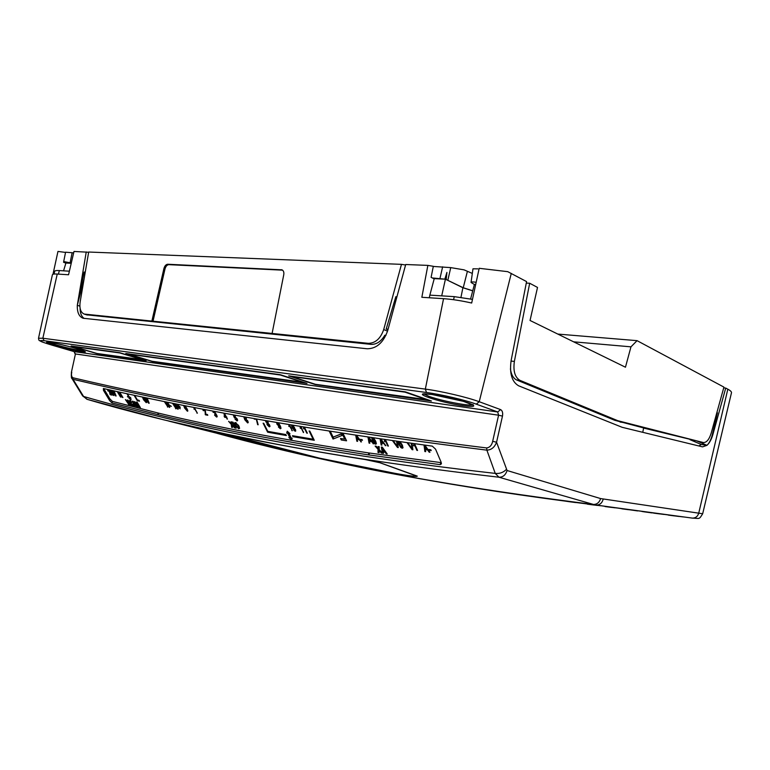 <?xml version="1.0" encoding="UTF-8"?>
<svg xmlns="http://www.w3.org/2000/svg" width="770" height="770" viewBox="0 0 770 770"><rect width="100%" height="100%" fill="white"/><g stroke="black" fill="none" stroke-linecap="round" stroke-linejoin="round"><path stroke-width="1.16" d="M526.285 283.081L529.673 283.244L537.518 287.441L530.049 320.474L625.452 367.213L630.967 346.837L637.059 340.658L557.817 334.074M433.289 266.449L450.739 267.614L464.05 269.846L472.318 273.427M71.225 263.302L65.902 263.032L63.573 270.828M65.652 252.214L72.13 252.724L70.099 262.782L71.254 263.196M70.099 262.782L63.698 261.569L65.873 263.109M38.529 338.165L52.379 274.861C52.437 274.12 54.054 273.851 57.24 274.043L68.549 274.765L73.997 251.453L88.646 252.252M53.977 274.053L54.689 271.387C54.776 270.674 56.326 270.405 59.357 270.578L69.387 271.184M474.387 284.515L471.038 282.446C471.327 281.82 473.04 281.772 476.168 282.301M472.722 290.858L462.895 287.739L446.167 279.548L463.242 287.759L472.742 290.771M475.696 284.438L474.426 284.38L470.595 298.972M434.184 278.856L432.317 277.951L444.839 279.154L446.918 272.407L446.167 279.548M444.839 279.154L434.242 278.634L429.853 295.131L454.281 296.642L472.472 299.376M387.955 329.724L386.203 329.011L395.828 296.71L396.925 296.787M471.038 282.446L472.982 268.797L477.881 268.865M72.13 252.724L73.65 252.926M432.317 277.951L431.104 277.364L433.317 266.305L427.86 265.39L405.713 264.514L387.762 330.426C383.527 342.525 376.674 348.637 367.223 348.781L83.064 318.241C79.021 316.643 77.096 312.331 77.298 305.305L84.132 272.06L85.249 272.128M63.737 261.665L63.583 262.291L65.825 263.099M385.953 335.354L384.817 335.248C381.054 341.543 376.453 344.585 370.996 344.363L86.51 314.815M401.468 264.351L88.685 252.031L80.147 301.994C79.3 308.433 80.648 312.456 84.19 314.064L151.873 321.08L163.923 268.509C164.703 265.862 165.964 264.437 167.716 264.245L281.984 269.827C283.553 270.655 284.14 272.301 283.755 274.755L272.099 333.449L368.339 343.343C375.423 343.199 380.544 338.608 383.701 329.57L401.468 264.351L405.578 265.015M386.203 329.011L388.099 329.185M151.873 321.08L272.099 333.449M152.97 321.446L165.001 268.922C165.781 266.276 167.042 264.861 168.794 264.659L282.6 270.164M429.275 297.769L429.853 295.131M731.452 392.892L731.49 392.729C731.615 391.757 730.403 390.583 727.823 389.197L725.725 388.07L712.943 434.319C711.509 439.333 709.516 443 706.976 445.329L702.567 446.869L622.179 427.311L518.595 385.789C511.857 381.805 509.365 373.383 511.126 360.533L526.574 281.589L507.728 271.666L479.2 268.297L471.683 303.024C461.22 300.685 451.836 299.232 443.549 298.673L421.844 297.287L427.86 265.39M52.986 274.264L57.962 251.434L65.537 252.425M84.055 279.106L77.298 305.305L86.25 251.934M492.665 441.325L498.585 415.203L502.473 416.108L496.563 442.23C494.629 447.293 491.404 449.93 486.881 450.152L486.688 447.947C489.826 447.447 491.818 445.243 492.665 441.325L496.563 442.23L507.074 470.518L600.629 498.575L702.673 513.754L731.49 392.729M716.889 412.528L717.419 412.787L712.433 434.251C711.201 439.285 709.391 442.981 706.976 445.329L696.494 440.806L703.424 442.538C706.61 442.606 709.199 439.468 711.191 433.135L723.925 387.108L637.059 340.658M723.713 387.859L725.725 388.07M573.621 341.822L630.967 346.837M703.549 442.567L643.633 428.062M529.673 283.244L514.37 361.419C513.051 371.025 514.909 377.329 519.943 380.351L617.809 420.709L696.494 440.806M642.748 432.317L643.653 427.947L614.72 420.285L516.66 379.966C513.321 378.388 511.241 374.692 510.423 368.888M79.859 306.142L77.298 305.305M706.976 445.329L701.258 444.502L689.997 439.68M84.171 318.433C81.505 316.634 80.138 313.246 80.08 308.25M698.871 445.974L701.258 444.502M73.997 351.563L75.431 353.959L71.408 372.237L75.431 353.959L498.585 415.203L497.718 411.969L500.606 409.611C502.396 410.631 503.022 412.797 502.473 416.108M679.438 516.468L595.066 504.908L498.979 477.227L495.245 473.396L486.881 450.152C290.3 425.56 169.496 402.181 73.025 379.292L83.564 396.463L82.659 395.934L87.231 399.361M86.885 399.255L83.564 396.463C182.731 424.886 303.303 451.547 495.245 473.396C499.518 473.858 503.176 472.578 506.227 469.565M263.725 441.662L264.591 441.884C294.968 447.813 328.184 453.617 364.229 459.305L380.034 462.722L417.282 476.13C416.926 476.957 409.736 476.091 395.693 473.521L322.101 458.805L256.776 443.337L168.803 421.103L226.197 434.088L263.725 441.662C328.434 454.579 406.849 466.437 498.979 477.227C502.906 477.284 505.601 475.052 507.074 470.518M217.304 433.414C252.165 442.952 289.915 452.134 330.561 460.98C403.23 477.159 491.404 491.799 595.066 504.908L596.25 505.082C599.811 505.033 602.121 503.06 603.199 499.143M692.153 518.085L692.394 518.114C695.705 518.095 697.832 516.372 698.785 512.945L727.823 389.197M87.26 399.37L87.26 399.37C128.109 411.411 174.097 422.903 225.215 433.847L226.197 434.088M71.754 372.237C71.186 374.971 71.543 376.809 72.823 377.743L73.025 379.292L71.957 378.494C71.36 378.619 71.177 376.53 71.408 372.237M71.119 346.009L97.482 353.786L146.156 360.668L119.543 352.65L71.119 346.009M288.683 375.856L315.382 384.586L431.421 400.997L405.367 391.863L288.683 375.856M125.808 353.517L152.441 361.563L306.999 383.402L280.27 374.701L125.808 353.517M72.823 377.743C169.285 400.467 290.088 423.644 486.688 447.947M440.248 464.637L368.397 454.878C284.948 442.019 214.859 428.63 158.12 414.722L111.996 402.922L109.619 400.583L103.459 390.351L103.363 388.503C185.368 407.051 286.257 426.07 432.307 446.138L435.56 449.151L441.162 462.289L441.412 463.829L440.248 464.637L440.7 462.578L369.408 453.03L368.965 454.964M252.483 439.449L225.331 433.866M322.101 458.805L330.571 460.98C402.412 476.948 489.913 491.443 593.093 504.446C596.817 504.562 599.329 502.608 600.629 498.575M702.673 513.754C698.871 519.923 699.891 518.335 692.394 518.114L595.99 505.062C526.083 496.361 464.031 486.948 409.842 476.832M370.745 469.315C318.963 458.862 271.733 447.88 229.037 436.378M651.853 512.887L643.451 511.732M637.685 510.703L631.342 510.029M621.496 508.624L618.454 508.181L621.496 508.614M651.16 512.618L652.315 512.945M565.642 501.174L570.147 501.838M568.924 501.665L575.613 502.55L568.924 501.665M590.571 504.543L597.308 505.418L590.571 504.543M593.891 504.899L600.773 505.775L593.891 504.899M587.394 504.167L593.978 505.033L587.394 504.167M608.483 506.968L615.105 507.825L608.483 506.968M612.083 507.363L618.849 508.219L612.083 507.363M605.028 506.544L611.515 507.411L605.028 506.544M625.587 509.278L632.112 510.125L625.587 509.278M629.437 509.711L636.097 510.558L629.437 509.711M621.9 508.826L628.282 509.673L621.9 508.826M641.949 511.492L648.369 512.329L641.949 511.492M646.02 511.954L652.575 512.791L646.02 511.954M657.609 513.609L663.923 514.427L657.609 513.609M661.873 514.1L668.331 514.918L661.873 514.1M653.499 513.099L659.688 513.917L653.499 513.099M672.605 515.64L678.832 516.449L672.605 515.64M677.061 516.16L683.413 516.959L677.061 516.16M668.322 515.101L674.414 515.91L668.322 515.101M103.459 390.351L103.844 388.802L110.004 399.043L112.391 401.382L158.514 413.124C215.273 426.898 285.381 440.18 368.83 452.953L369.408 453.03M264.591 441.884L253.349 439.67M288.981 433.51L291.185 437.957L292.177 438.13L291.589 440.007L288.875 437.562L289.867 437.735L287.662 433.279L286.671 433.115L287.239 431.219L289.972 433.683L288.981 433.51L289.116 432.913M309.107 430.988L309.8 431.104L314.285 440.286L292.966 436.686L292.485 435.704L313.111 439.189L309.107 430.988M263.109 423.202L263.744 423.317L267.777 431.344L285.891 434.569L286.382 435.541L267.633 432.191L263.109 423.202M425.666 451.653L425.358 449.651L427.629 449.978L429.14 452.163L429.939 452.279L424.857 445.127L424.01 445.002L424.867 451.538L425.666 451.653M412.903 449.776L412.008 443.318L411.209 443.202L412.133 448.9L407.802 442.721L407.012 442.606L412.104 449.661L412.903 449.776M392.411 440.517L397.484 447.466L398.263 447.591L397.301 441.249M396.512 441.104L397.503 446.725L393.2 440.652M380.062 438.717L381.15 444.983L381.891 445.099L381.516 443.173L383.633 443.491L385.886 445.705L380.909 439.083M367.935 436.917L369.08 443.116L369.812 443.231L369.417 441.325L371.496 441.643L373.729 443.838L368.753 437.071M355.673 435.079L356.866 441.249L357.578 441.354L357.174 439.458L359.215 439.766L361.428 441.932L356.472 435.233M342.891 433.144L346.567 440.806L341.245 439.978L340.523 438.486L344.758 439.141L341.793 432.981M330.253 431.19L333.112 437.119L341.081 433.953L342.111 435.445L333.044 439.025L329.185 431.027M379.081 452.654L379.138 450.537L381.342 453.02L382.449 453.203L379.158 449.507L379.215 446.706L378.118 446.533L378.08 448.304L376.232 446.234L375.134 446.071L378.06 449.333L377.983 452.471L379.081 452.654M236.198 428.216L233.06 422.181L232.319 422.037L235.466 428.072L236.198 428.216M138.456 407.137L136.377 403.653L140.371 407.571L137.147 402.171L136.54 402.036L138.658 405.578L134.625 401.613L138.456 407.137M132.411 405.02L129.909 401.517L131.93 402.344L129.735 400.477L129.129 400.747L129.947 402.922L132.969 405.925L133.566 405.675L133.297 404.558L132.478 404.077L132.411 405.02M144.096 397.387L148.543 403.124L149.188 403.259L147.157 398.061M146.473 397.888L148.033 401.796L144.77 397.551M134.057 395.26L137.291 400.698L139.553 401.189L139.004 400.284L137.368 399.928L134.683 395.414M111.159 390.255L116.106 396.021L114.008 390.9M113.382 390.756L114.971 394.567L111.775 390.4M107.55 389.668L107.964 390.939L108.609 391.17L108.483 390.419L109.273 391.208L110.139 394.673L112.122 395.116L110.38 393.836L109.764 391.199M300.608 426.464L300.098 427.639L300.464 428.399L301.012 427.619L303.447 432.586L300.993 426.532M288.991 424.559L288.865 426.474L289.385 425.704L292.369 430.738L289.356 424.617M265.525 420.757L267.017 423.221L267.036 424.674L269.317 426.83L269.991 426.464L269.683 425.156L268.104 423.413L268.095 422.287M243.878 417.042L244.754 419.717L247.651 422.932L248.229 422.595L247.825 421.055L245.63 418.832L245.091 419.477L244.485 417.6L246.467 418.485M224.003 413.192L224.561 417.215L226.216 417.523L227.468 419.092L224.426 413.269M202.837 409.37L203.155 410.554L203.665 410.718L203.781 409.784L204.974 410.882L205.407 414.799L207.794 415.271L207.39 414.51L205.6 414.164L205.436 410.959M183.674 405.53L184.627 408.061L187.38 411.219L187.841 410.997L186.889 408.514L185.426 406.3M174.145 403.615L175.108 406.117L177.841 409.236L178.294 409.024L177.321 406.57L175.868 404.385M171.383 406.339L169.737 405.424L171.383 406.339M164.376 401.613L167.927 407.07L164.847 401.709M165.964 401.94L166.936 404.423L169.66 407.503L169.121 404.876L167.658 402.71M172.519 403.268L176.08 408.803L173.009 403.365M180.199 408.822L179.333 407.282L180.276 407.474L179.901 406.801L177.697 404.981L178.563 406.531L177.629 406.339L177.995 407.003L180.199 408.822M194.04 407.522L194.059 409.226L194.415 408.524L197.37 413.192L194.31 407.571M212.857 411.257L213.097 412.325L213.617 412.489L213.752 411.681L214.772 412.653L214.811 414.106L216.611 416.204L214.56 415.155L216.611 417.07L217.198 416.753L216.851 415.425L215.244 412.72M233.214 414.876L234.378 417.783L235.293 417.523L236.756 418.995L236.708 420.266L234.975 419.024L237.073 420.969L237.67 420.42L237.227 419.034L235.062 416.839L234.581 417.128L233.955 415.569L235.389 415.839L235.071 415.213M254.004 418.582L256.4 419.592L257.661 424.684L258.171 424.771L256.583 419.034M276.632 422.682L276.998 424.26L279.202 426.493L279.751 425.829L280.405 427.802L278.384 426.946L280.347 428.755L281.012 428.351L280.155 425.646L278.49 423.134M291.378 425.146L292.205 427.841L295.16 431.277L295.796 430.94L293.447 425.839M303.977 427.013L303.457 428.197L303.823 428.948L304.371 428.168L306.806 433.144L307.365 433.231L304.362 427.081M114.047 395.549L110.341 390.111L111.592 394.048L114.047 395.549M117.261 391.612L120.486 397.002L121.082 397.128L119.668 394.779L120.938 395.068L122.95 397.551L119.725 392.161M119.119 392.017L120.399 394.163L119.129 393.884L117.858 391.747M142.556 397.33L143.538 399.697L146.252 402.691L146.666 402.296L144.038 397.869M127.368 393.817L129.062 396.666L130.765 397.695L127.387 396.627L128.629 396.579L126.934 393.73M129.322 398.648L128.869 397.897L131.102 398.966L129.322 398.648L129.476 398.032M130.862 400.246L130.332 399.543L130.862 400.246L130.996 399.726M129.177 405.078L128.754 403.326L131.323 405.549L128.552 402.469L127.984 400.15L127.281 399.996L127.637 401.459L125.385 399.572L129.177 405.078M133.095 401.286L132.45 401.141L134.481 406.262L135.125 406.406L134.654 405.222L137.522 406.935L133.095 401.286M232.482 427.485L232.242 425.521L235.091 428.005L232.126 424.559L231.799 421.941L230.942 421.777L231.144 423.423L228.623 421.334L231.269 424.386L231.626 427.311L232.482 427.485M238.71 428.784L239.595 428.332L238.921 426.041L235.476 422.566L234.6 422.99L235.283 425.367L238.71 428.784L239.124 427.023M382.315 447.187L381.304 447.033L382.478 453.203L383.489 453.366L383.2 451.942L385.096 452.25L386.213 453.809L387.223 453.973L382.315 447.187M362.449 440.334L362.092 439.583L360.302 439.324L360.658 440.065L362.449 440.334M371.737 437.966L372.488 440.681L374.22 443.414L375.606 444.203L376.386 443.78L375.635 441.152L373.777 438.284M385.029 439.439L384.317 440.883L384.682 441.662L385.385 440.864L387.762 445.994L388.398 446.09L385.375 439.526M399.139 441.48L398.302 441.951L399.033 444.646L400.766 447.447L402.19 448.256L403.028 447.793L402.315 445.127L400.39 442.134M414.568 443.684L413.432 445.118L413.788 445.926L414.558 445.089L416.878 450.363L417.552 450.46L414.568 443.684M431.219 450.575L430.873 449.786L428.89 449.497L429.227 450.286L431.219 450.575M130.111 402.267L129.947 402.922M130.38 400.766L130.226 401.363M128.186 400.968L127.849 402.315M378.984 462.529L365.009 459.507C313.448 451.345 267.45 442.933 227.006 434.299L169.795 421.354L315.469 457.332L395.02 473.348C408.793 475.86 415.858 476.717 416.224 475.908L379.013 462.414M291.204 437.966L291.917 438.611L292.071 438.12M291.917 438.611L291.589 440.007M290.049 436.927L291.166 437.928M288.009 431.912L290.194 436.33L289.867 437.735M287.094 431.729L287.97 431.874L287.662 433.279M293.168 435.82L292.966 436.686M313.323 438.313L313.111 439.189M267.835 431.354L267.633 432.191M425.387 449.516L424.867 451.538M425.329 449.507L424.78 445.859L427.061 449.16L425.242 448.9M424.819 445.666L424.751 445.108M429.314 451.403L429.14 452.163M427.783 449.257L427.629 449.978M425.512 448.939L425.358 449.651M412.605 447.649L412.104 449.661M412.537 447.139L412.133 448.9M412.094 443.915L411.998 443.318M397.82 445.329L397.484 447.466M397.878 445.079L397.503 446.725M381.535 443.279L381.15 444.983M385.289 444.906L385.135 445.589M383.778 442.846L383.633 443.491M381.67 442.49L381.516 443.173M369.456 441.499L369.08 443.116M373.152 443.058L372.998 443.722M371.641 441.008L371.496 441.643M369.571 440.652L369.417 441.325M357.222 439.699L356.866 441.249M360.861 441.172L360.707 441.826M359.359 439.15L359.215 439.766M357.328 438.794L357.174 439.458M345.085 437.726L344.758 439.141M344.883 438.573L345.538 438.669M341.553 438.65L341.245 439.978M333.42 437.004L341.158 434.078M333.487 437.129L333.044 439.025M379.129 450.642L378.426 450.537L377.983 452.471M378.426 450.537L378.494 447.389L378.06 449.333M378.465 446.59L378.08 448.304M381.535 452.173L381.342 453.02M379.321 449.699L379.138 450.537M235.668 427.206L235.466 428.072M138.003 406.377L137.849 407.003M138.812 404.953L138.658 405.578M139.88 406.743L139.716 407.417M136.502 403.153L136.377 403.653M133.306 404.587L132.969 405.925M131.583 401.892L131.449 402.412M148.774 402.2L148.543 403.124M148.254 400.881L148.033 401.796M137.474 399.957L137.291 400.698M115.712 395.048L115.5 395.876M115.173 393.759L114.971 394.567M110.36 393.788L110.139 394.673M109.706 391.102L109.523 391.805M109.407 390.669L109.273 391.208M108.628 389.861L108.483 390.419M108.291 389.649L107.964 390.939M303.611 431.874L303.447 432.586M301.176 426.907L301.012 427.619M300.897 426.513L300.464 428.399M291.984 429.949L291.82 430.642M289.549 425.011L289.385 425.704M289.299 424.617L288.865 426.474M267.44 422.98L267.036 424.674M266.045 420.68L265.766 421.864M268.268 422.711L268.104 423.413M269.702 425.204L269.317 426.83M246.121 417.956L245.996 418.466M245.216 418.918L245.091 419.477M248.007 421.45L247.651 422.932M244.899 419.101L244.754 419.717M227.121 418.428L226.986 418.995M226.37 416.849L226.216 417.523M224.744 416.426L224.561 417.215M224.676 414.876L224.147 416.435M224.571 414.683L224.513 413.442M226.842 417.042L226.698 417.619M205.59 414.039L205.407 414.799M205.783 413.018L205.167 414.279M205.09 410.4L204.974 410.882M203.453 409.332L203.155 410.554M184.752 407.542L184.627 408.061M187.649 410.092L187.38 411.219M175.233 405.617L175.108 406.117M178.111 408.158L177.841 409.236M170.247 405.53L170.112 406.079M167.571 406.454L167.446 406.964M167.061 403.942L166.936 404.423M169.92 406.464L169.66 407.503M175.724 408.167L175.589 408.697M179.073 406.637L178.938 407.195M178.14 406.445L177.995 407.003M179.468 406.714L179.333 407.282M197.033 412.576L196.908 413.095M194.541 408.004L194.415 408.524M194.415 407.763L194.059 409.226M216.957 415.646L216.611 417.07M216.486 414.838L216.37 415.328M215.35 412.941L215.071 414.077M215.177 412.595L214.811 414.106M214.888 412.162L214.772 412.653M213.367 411.209L213.097 412.325M237.43 419.467L237.073 420.969M236.881 418.447L236.756 418.995M235.418 416.974L235.293 417.523M235.168 416.868L235.004 417.561M234.552 417.051L234.378 417.783M234.09 415.03L233.955 415.569M256.535 419.024L256.4 419.592M254.466 418.668L254.331 419.226M257.825 423.981L257.661 424.684M280.761 427.003L280.347 428.755M279.982 425.319L279.828 425.983M279.905 425.165L279.751 425.829M279.26 424.078L279.202 426.493M277.392 422.615L276.998 424.26M294.015 430.016L293.899 430.507M292.379 427.119L292.205 427.841M295.545 429.631L295.16 431.277M306.97 432.432L306.806 433.144M304.545 427.456L304.371 428.168M304.266 427.071L303.823 428.948M113.604 394.827L113.459 395.424M112.978 393.586L112.795 394.317M111.775 393.316L111.592 394.048M111.303 392.161L111.053 393.152M120.64 396.396L120.486 397.002M120.553 393.547L120.399 394.163M122.497 396.81L122.353 397.416M121.092 394.452L120.938 395.068M119.85 394.038L119.668 394.779M146.492 401.728L146.252 402.691M143.711 399.024L143.538 399.697M128.821 403.567L128.484 404.914M128.811 403.105L128.696 402.623M127.964 400.15L127.637 401.459M130.736 404.905L130.621 405.395M128.879 402.835L128.754 403.326M137.002 406.271L136.877 406.791M135.992 404.981L135.867 405.492M134.837 404.481L134.654 405.222M134.712 405.347L134.481 406.262M232.251 425.608L231.626 427.311M232.049 425.569L231.683 422.634L231.269 424.386M231.52 421.883L231.144 423.423M234.388 427.186L234.234 427.831M232.396 424.876L232.242 425.521M235.533 424.337L235.283 425.367M234.966 422.566L234.658 423.856M386.425 452.866L386.213 453.809M385.308 451.326L385.096 452.25M383.422 450.979L383.2 451.942M383.344 451.326L382.478 453.203M382.921 451.258L382.141 447.168M360.812 439.391L360.658 440.065M374.345 442.856L374.22 443.414M372.69 439.795L372.488 440.681M376.049 442.259L375.606 444.203M387.955 445.127L387.762 445.994M385.587 439.988L385.385 440.864M385.019 439.458L384.682 441.662M400.891 446.86L400.766 447.447M399.245 443.684L399.033 444.646M402.643 446.263L402.19 448.256M417.09 449.42L416.878 450.363M414.77 444.146L414.558 445.089M414.183 443.751L413.788 445.926M429.391 449.574L429.227 450.286M424.925 445.214L424.78 445.859M427.215 448.448L427.061 449.16M381.371 442.452L380.803 439.535L383.065 442.702L381.371 442.452M380.938 438.948L380.803 439.535M383.21 442.067L383.065 442.702M369.263 440.613L368.676 437.726L370.928 440.864L369.263 440.613M368.811 437.158L368.676 437.726M371.073 440.248L370.928 440.864M357.02 438.746L356.414 435.878L358.656 438.996L357.02 438.746M356.539 435.32L356.414 435.878M358.791 438.39L358.656 438.996M266.295 421.96L266.497 421.2L267.719 422.817L266.295 421.96M267.71 421.662L267.575 422.21M267.556 424.751L267.729 423.692L269.356 425.897L267.556 424.751M268.075 422.249L267.729 423.692M269.279 424.491L269.144 425.059M245.688 420.651L245.851 419.525L247.613 422.008L245.688 420.651M245.986 418.967L245.851 419.525M247.459 420.43L247.324 420.988M225.803 416.743L224.753 416.551L224.657 414.558L225.947 416.175M224.802 413.981L224.657 414.558M185.07 408.148L184.492 406.011L187.245 410.41L185.07 408.148M186.552 407.927L186.427 408.427M175.55 406.204L174.944 404.096L177.706 408.447L175.55 406.204M176.994 406.002L176.879 406.483M167.369 404.51L166.753 402.431L169.516 406.724L167.369 404.51M279.394 425.56L277.556 424.395L277.691 423.115L279.144 424.607M292.754 427.928L292.35 425.579L295.141 430.315L292.754 427.928M294.564 427.533L294.409 428.207M112.256 393.422L111.563 393.268L111.178 391.632L112.256 393.422L112.41 392.825M111.332 391.035L111.178 391.632M143.499 398.061L145.867 401.709L143.451 398.523L143.644 397.503M145.934 400.621L145.761 401.334M145.982 400.698L145.799 401.43M135.135 404.548L134.307 404.365L133.566 402.527L135.26 404.048M133.682 402.036L133.566 402.527M236.005 425.464L235.505 423.856L236.005 423.587L238.171 425.868L238.671 427.494L238.18 427.774L236.005 425.464M236.188 422.836L236.005 423.587M238.363 425.059L238.171 425.868M384.288 451.114L382.998 450.912L382.555 448.689L384.288 451.114L384.5 450.209M382.757 447.803L382.555 448.689M373.113 440.767L372.844 438.351L375.683 443.154L375.25 443.453L373.113 440.767M372.988 437.735L372.844 438.351M375.183 440.257L375 441.056M399.678 444.742L399.004 442.625L399.476 442.259L401.651 445.031L402.315 447.158L401.844 447.495L399.678 444.742M399.62 441.624L399.476 442.259M401.844 444.165L401.651 445.031M646.954 512.146L652.325 512.762M446.918 272.407L441.711 295.863M69.829 269.288L69.329 271.175M303.909 382.69L280.328 375.009L128.58 354.161L152.085 361.265L303.967 382.421M143.451 360.042L119.985 352.978L73.756 346.625L97.02 353.488L143.499 359.869M428.033 400.198L405.039 392.151L291.878 376.597L315.421 384.307L428.12 399.832M450.739 267.614L447.851 280.222M439.997 278.326L442.635 266.824M463.242 287.759L467.342 271.531M87.52 315.046L84.873 314.189M387.551 331.139L383.701 329.57M370.996 344.363L368.339 343.343M165.001 268.922L163.923 268.509M168.794 264.659L167.716 264.245M282.378 270.145L281.3 269.683M51.888 345.124L51.994 345.153C38.433 340.956 42.004 341.736 39.684 340.715C39.049 340.648 38.654 339.83 38.51 338.251L42.86 338.232L57.24 274.043M75.094 353.969L74.103 351.601L51.994 345.153L74.161 351.611L497.718 411.969L476.303 404.154C465.494 400.121 441.123 394.413 426.513 392.498L44.15 340.706L42.86 338.232L425.338 389.11L443.549 298.673M426.513 392.498L425.338 389.11C441.152 391.131 467.583 397.33 479.229 401.728L511.27 273.408M476.303 404.154L479.229 401.728L500.606 409.611M712.433 434.251L712.943 434.319M511.02 361.063L514.37 361.419M516.66 379.966L519.943 380.351M423.933 393.98L429.092 396.435C439.247 399.803 450.594 402.45 463.126 404.394C468.343 405.116 471.548 405.261 472.751 404.828M432.191 394.529C445.801 396.627 458.044 399.495 468.92 403.124C476.784 406.3 474.994 407.176 463.54 405.752C438.813 402.45 405.597 390.823 432.191 394.529M48.462 342.226L56.268 344.931C65.999 347.684 74.334 349.619 81.264 350.725L83.641 350.947M49.858 342.381C62.832 344.055 96.394 353.95 81.745 351.717C69.3 350.1 36.026 340.417 49.858 342.381M454.281 296.642L453.569 299.703M59.357 270.578L58.414 274.12M620.052 422.047L623.151 422.47M614.72 420.285L617.809 420.709M44.15 340.706C37.114 339.974 39.751 341.466 52.062 345.172M368.83 452.953L368.397 454.878M158.514 413.124L158.12 414.722M158.12 413.028L157.725 414.626M112.391 401.382L111.996 402.922M110.004 399.043L109.619 400.583M412.364 445.936L411.94 447.861M397.695 443.905L397.291 445.695M109.879 391.401L109.59 392.575M127.984 396.435L127.83 397.05M425.906 446.61L425.762 447.283M381.92 440.296L381.785 440.902M369.783 438.486L369.648 439.083M357.511 436.648L357.376 437.225M145.203 399.399L145.049 400.025M462.895 287.739L460.961 297.316M65.585 252.185L63.698 261.569M86.837 314.92L84.19 314.064M423.625 393.951L423.173 394.202C424.568 394.452 418.986 393.258 432.259 394.548L463.511 401.372L473.223 405.203L473.078 404.491M47.596 342.169L49.925 342.39C56.788 343.468 65.267 345.412 75.383 348.233L84.546 351.428M72.005 378.57L82.659 395.934M86.895 399.264L163.779 419.842L225.225 433.847M130.13 400.621L129.909 401.488M321.427 458.631L227.006 434.299M132.709 404.866L132.854 404.298M108.339 390.486L108.512 389.784M203.434 409.948L203.578 409.361M216.611 416.204L216.813 415.367M214.946 413.249L215.128 412.518M213.463 411.815L213.598 411.257M237.073 420.074L237.285 419.159M234.917 417.735L235.129 416.859M280.405 427.802L280.655 426.744M266.16 421.373L266.314 420.718M267.719 422.817L267.922 421.979M267.344 423.904L267.556 422.98M269.365 425.897L269.577 424.973M245.466 419.717L245.678 418.842M247.613 422.008L247.834 421.084M184.242 406.156L184.367 405.626M187.245 410.41L187.447 409.601M174.703 404.231L174.828 403.73M177.706 408.447L177.899 407.657M166.522 402.556L166.647 402.075M169.516 406.724L169.698 405.963M277.306 423.308L277.469 422.624M295.141 430.315L295.391 429.246M145.867 401.709L146.079 400.862M143.355 398.138L143.528 397.416M235.505 423.856L235.793 422.653M238.681 427.475L238.989 426.166M375.683 443.154L375.972 441.913M402.315 447.158L402.614 445.83M631.381 510.038L637.637 510.924M643.528 511.742L647.166 512.243"/></g></svg>
